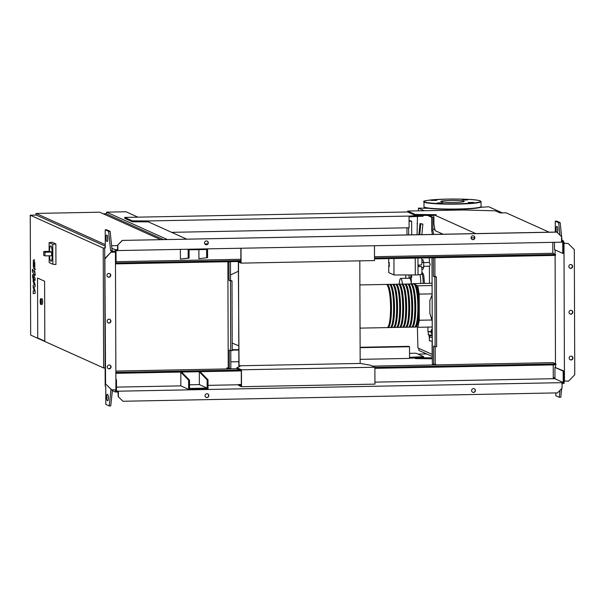 <?xml version="1.0" encoding="UTF-8"?>
<svg xmlns="http://www.w3.org/2000/svg" width="605" height="605" viewBox="0 0 605 605"><rect width="100%" height="100%" fill="white"/><g stroke="black" fill="none" stroke-linecap="round" stroke-linejoin="round"><path stroke-width="0.91" d="M33.585 262.827L33.593 265.232L34.523 266.631L34.515 264.219L33.585 262.827L34.046 262.925M34.054 266.525L34.523 266.631M33.32 266.82L34.061 269.112L34.81 269.059L34.788 262.63L34.031 260.339L33.298 260.392L33.32 266.82M34.031 260.339L33.298 260.392M34.061 269.112L34.81 269.059M34.493 274.92C34.81 275.449 34.992 274.715 35.029 272.711L34.621 270.632L34.455 272.288L32.413 269.217L32.428 271.811L34.493 274.92L35.687 275.025M34.629 271.63L34.455 272.288M32.98 276.394L32.655 274.693L32.693 277.831L32.98 276.394M33.683 276.016C33.358 275.487 33.184 276.228 33.146 278.232L33.154 281.665L34.349 284.789L33.169 285.137L33.177 287.163L34.372 291.05L33.192 290.945L33.199 293.614L35.105 293.38L35.098 291.118L33.888 287.148L35.082 286.778L35.075 284.516L33.555 280.115L33.721 278.648L35.06 280.644L35.052 278.058L33.509 275.888L34.538 275.865M33.555 279.306L33.721 278.648M388.985 266.495L388.939 262.487L388.985 266.495M389.212 262.494L389.287 266.487M421.231 274.519A4.008 0.734 -91.1 0 0 421.292 274.534A4.008 0.734 -91.1 0 0 421.95 270.685A4.008 0.734 -91.1 0 0 421.201 266.525A4.008 0.734 -91.1 0 0 421.14 266.518A4.008 0.734 -91.1 0 0 421.08 266.533M421.889 269.293L422.955 269.27L423.712 267.221L423.697 262.426L422.925 259.689L421.851 259.704M421.579 267.259L423.712 267.221M421.889 262.464L423.697 262.426M418.917 266.555L418.91 265.05M421.201 264.99A4.008 0.734 -91.1 0 0 421.261 265.005A4.008 0.734 -91.1 0 0 421.897 262.411A4.008 0.734 -91.1 0 0 421.609 257.987M417.964 258.063L418.025 274.927L393.991 274.98L388.758 272.621L388.735 265.852M388.728 262.91L388.712 258.622M393.938 258.524L393.991 274.98M415.234 258.116L415.295 274.98M432.242 330.201A3.706 3.63 114.3 0 0 432.257 333.673M432.242 328.893A3.706 3.63 114.3 0 0 432.257 334.293M432.28 341.159L429.368 340.834L429.353 337.182M432.265 335.873L429.353 335.556L432.265 335.934M432.265 335.049A5.241 0.446 179.8 0 1 428.34 334.709A5.241 0.446 179.8 0 1 428.28 334.671A5.241 0.446 179.8 0 1 428.249 334.625L428.242 331.578M431.093 331.721A5.551 0.469 179.8 0 1 428.022 331.396A5.551 0.469 179.8 0 1 427.962 331.358A5.551 0.469 179.8 0 1 427.932 331.313L427.916 327.101M428.28 334.671L429.353 335.609M431.1 331.941A5.241 0.446 179.8 0 1 428.332 331.638A5.241 0.446 179.8 0 1 428.272 331.601L427.962 331.358M429.278 335.51L429.096 337.068L432.272 337.492M429.089 335.533L432.265 335.957M429.724 335.813L429.724 337.356M429.368 257.843L429.391 262.502L430.261 264.498L429.497 266.2L423.704 266.313M429.429 262.502L423.697 262.615M398.786 284.327A21.598 3.94 88.9 0 1 399.239 284.168A9.567 1.747 88.9 0 1 400.699 278.398A9.567 1.747 88.9 0 1 402.408 284.108M400.699 278.398L409.645 278.224A9.567 1.747 88.9 0 1 411.355 283.942A21.598 3.94 88.9 0 1 415.748 307.31A21.598 3.94 88.9 0 1 412.202 327.123A21.598 3.94 88.9 0 1 411.748 326.987M37.525 278.028L44.596 281.212L44.808 341.152L37.737 337.968L37.525 278.028L44.596 281.212L44.808 341.152L37.737 337.968L37.525 278.028M49.444 251.362A7.714 1.407 88.9 0 1 50.684 245.849A7.714 1.407 88.9 0 1 52.249 254.198A7.714 1.407 88.9 0 1 50.979 261.269A7.714 1.407 88.9 0 1 49.527 255.809M50.76 245.857A7.714 1.407 88.9 0 1 50.835 245.842A7.714 1.407 88.9 0 1 52.401 254.191A7.714 1.407 88.9 0 1 51.13 261.269A7.714 1.407 88.9 0 1 51.054 261.254M45.095 251.453L43.704 251.642L43.711 255.325L44.989 255.892L44.944 252.202L43.704 251.642M49.973 251.362L51.614 252.073L51.659 255.764L45.02 255.885M49.141 251.37L49.111 242.643L52.083 242.234L55.872 243.944L52.786 244.291L52.854 264.241L49.179 262.593L49.156 255.817M55.872 243.944L55.947 264.536L52.854 264.241M49.111 242.643L52.786 244.291M40.86 298.832L42.078 298.81A2.775 0.507 88.9 0 1 42.637 301.812A2.775 0.507 88.9 0 1 42.184 304.36L40.966 304.383A2.775 0.507 -91.1 0 0 41.427 301.834A2.775 0.507 -91.1 0 0 40.86 298.832C40.558 298.31 40.323 299.165 40.157 301.403A2.465 0.454 88.9 0 1 40.603 299.157A2.465 0.454 88.9 0 1 41.064 301.819A2.465 0.454 88.9 0 1 40.618 304.073A2.465 0.454 88.9 0 1 40.157 301.411C40.346 303.884 40.618 304.875 40.966 304.383M105.262 244.617L36.028 213.429L36.035 215.1M160.696 239.671L99.712 212.204L36.028 213.429M163.494 239.618L106.072 213.746L103.266 213.807M30.25 215.206L103.213 248.08L103.629 367.961L30.666 335.094L30.25 215.206L36.315 215.093L105.262 246.152M104.703 248.05L103.213 248.08M105.126 367.931L103.629 367.961M417.072 234.74L417.458 216.492M417.034 223.721L417.48 223.706M427.75 215.501L431.637 217.255L431.683 230.316L432.393 234.445M429.043 215.516L432.847 217.233L431.637 217.255M432.847 217.233L432.893 230.293L431.683 230.316M432.893 230.293L433.611 234.415M432.091 341.152L432.114 354.349L417.919 347.958L417.389 327.063M239.489 261.496L240.903 262.131L240.851 248.352M241.024 248.352L241.077 263.13L374.518 260.566L374.465 245.781M241.077 263.13L237.531 261.534M238.862 365.783L360.164 363.446L370.305 365.163L374.888 367.227L241.448 369.799L236.865 367.734L240.102 366.343L238.862 365.783L238.499 261.973M359.809 260.846L360.164 363.446M241.327 384.455L238.673 384.508L238.68 385.43L241.508 386.701L374.949 384.137L374.888 367.227M236.865 367.734L236.865 368.657L241.282 370.646L241.334 385.703L238.673 384.508M241.448 369.799L241.508 386.701M238.325 261.897L239.058 366.789M413.949 284.032A21.598 3.94 88.9 0 1 414.402 283.881A21.598 3.94 88.9 0 1 418.781 307.257A21.598 3.94 88.9 0 1 415.234 327.063A21.598 3.94 88.9 0 1 414.78 326.927M360.043 328.122L387.034 327.607A21.598 3.94 -91.1 0 0 390.573 307.801A21.598 3.94 -91.1 0 0 386.202 284.426L359.892 284.932M414.44 284.494A20.978 3.827 88.9 0 1 418.668 307.204A20.978 3.827 88.9 0 1 415.249 326.443M386.655 284.562A21.598 3.94 88.9 0 1 387.109 284.403A21.598 3.94 88.9 0 1 391.488 307.779A21.598 3.94 88.9 0 1 387.941 327.585A21.598 3.94 88.9 0 1 387.48 327.449M387.941 327.585L390.066 327.547A21.598 3.94 -91.1 0 0 393.605 307.741A21.598 3.94 -91.1 0 0 389.234 284.365L387.109 284.403M389.688 284.501A21.598 3.94 88.9 0 1 390.142 284.35A21.598 3.94 88.9 0 1 394.52 307.718A21.598 3.94 88.9 0 1 390.974 327.532A21.598 3.94 88.9 0 1 390.512 327.396M390.974 327.532L393.099 327.486A21.598 3.94 -91.1 0 0 396.638 307.68A21.598 3.94 -91.1 0 0 392.267 284.305L390.142 284.35M392.721 284.441A21.598 3.94 88.9 0 1 393.174 284.289A21.598 3.94 88.9 0 1 397.553 307.665A21.598 3.94 88.9 0 1 394.006 327.471A21.598 3.94 88.9 0 1 393.552 327.335M394.006 327.471L396.131 327.434A21.598 3.94 -91.1 0 0 399.671 307.62A21.598 3.94 -91.1 0 0 395.299 284.252L393.174 284.289M395.753 284.38A21.598 3.94 88.9 0 1 396.207 284.229A21.598 3.94 88.9 0 1 400.586 307.605A21.598 3.94 88.9 0 1 397.039 327.411A21.598 3.94 88.9 0 1 396.585 327.275M397.039 327.411L399.164 327.373A21.598 3.94 -91.1 0 0 402.703 307.567A21.598 3.94 -91.1 0 0 398.332 284.191L396.207 284.229M400.071 327.358L402.196 327.313A21.598 3.94 -91.1 0 0 405.736 307.506A21.598 3.94 -91.1 0 0 401.365 284.131L399.239 284.168A21.598 3.94 88.9 0 1 403.618 307.544A21.598 3.94 88.9 0 1 400.071 327.358A21.598 3.94 88.9 0 1 399.618 327.222M401.818 284.267A21.598 3.94 88.9 0 1 402.272 284.116A21.598 3.94 88.9 0 1 406.651 307.491A21.598 3.94 88.9 0 1 403.104 327.297A21.598 3.94 88.9 0 1 402.65 327.161M403.104 327.297L405.229 327.252A21.598 3.94 -91.1 0 0 408.768 307.446A21.598 3.94 -91.1 0 0 404.397 284.07L402.272 284.116M404.851 284.206A21.598 3.94 88.9 0 1 405.305 284.055A21.598 3.94 88.9 0 1 409.683 307.431A21.598 3.94 88.9 0 1 406.136 327.237A21.598 3.94 88.9 0 1 405.683 327.101M406.136 327.237L408.262 327.199A21.598 3.94 -91.1 0 0 411.801 307.385A21.598 3.94 -91.1 0 0 407.43 284.017L405.305 284.055M407.883 284.153A21.598 3.94 88.9 0 1 408.337 283.995A21.598 3.94 88.9 0 1 412.716 307.37A21.598 3.94 88.9 0 1 409.169 327.176A21.598 3.94 88.9 0 1 408.715 327.04M409.169 327.176L411.294 327.139A21.598 3.94 -91.1 0 0 414.833 307.332A21.598 3.94 -91.1 0 0 410.462 283.957L408.337 283.995M410.916 284.093A21.598 3.94 88.9 0 1 411.37 283.942L413.495 283.896A21.598 3.94 -91.1 0 1 417.866 307.272A21.598 3.94 -91.1 0 1 414.327 327.078L412.202 327.123M411.408 284.554A20.978 3.827 88.9 0 1 415.635 307.264A20.978 3.827 88.9 0 1 412.217 326.503M408.375 284.615A20.978 3.827 88.9 0 1 412.602 307.317A20.978 3.827 88.9 0 1 409.184 326.564M405.342 284.675A20.978 3.827 88.9 0 1 409.57 307.378A20.978 3.827 88.9 0 1 406.152 326.617M402.31 284.728A20.978 3.827 88.9 0 1 406.537 307.438A20.978 3.827 88.9 0 1 403.119 326.677M399.277 284.789A20.978 3.827 88.9 0 1 403.505 307.499A20.978 3.827 88.9 0 1 400.086 326.738M396.245 284.849A20.978 3.827 88.9 0 1 400.472 307.552A20.978 3.827 88.9 0 1 397.054 326.798M393.212 284.902A20.978 3.827 88.9 0 1 397.44 307.612A20.978 3.827 88.9 0 1 394.021 326.851M390.18 284.963A20.978 3.827 88.9 0 1 394.407 307.673A20.978 3.827 88.9 0 1 390.989 326.912M387.147 285.023A20.978 3.827 88.9 0 1 391.374 307.726A20.978 3.827 88.9 0 1 387.956 326.972M432.212 321.134L429.883 313.42L429.837 300.526L432.121 294.892M413.555 283.896L412.897 283.911M412.95 283.624L432.083 283.261M419.242 307.219L419.197 294.113L417.76 285.794L415.582 284.811M417.76 285.794L432.091 285.515M416.3 326.571L417.904 327.29L432.235 327.018M417.904 327.29L419.288 320.242L431.872 320M419.197 294.113L432.121 293.864M419.288 320.242L419.257 310.153M420.74 283.004A10.028 1.83 -91.1 0 0 419.953 274.557A10.028 1.83 -91.1 0 1 420.74 283.48A10.028 1.83 -91.1 0 0 420.74 283.004M419.704 234.687L420.777 223.918L422.887 224.1L419.983 223.563L418.872 234.702M422.887 224.1L421.836 234.642M420.777 223.918L419.983 223.563M411.339 283.805A10.028 1.83 -91.1 0 0 411.339 283.185A10.028 1.83 -91.1 0 0 410.992 277.309L411.748 277.294L411.461 274.98M406.946 227.805L406.976 234.929M409.078 221.279L411.65 221.233L409.071 220.485M408.67 234.899L408.64 227.775M411.65 221.233L411.702 234.838M405.66 278.096L405.652 278.028A13.113 2.39 88.9 0 1 405.872 274.98M440.962 201.646A11.737 0.991 179.8 0 1 440.765 201.465A11.737 0.991 179.8 0 1 451.421 200.437A11.737 0.991 179.8 0 1 464.043 201.2A11.737 0.991 179.8 0 1 464.239 201.382A11.737 0.991 179.8 0 1 453.584 202.41A11.737 0.991 179.8 0 1 440.962 201.646M436.787 200.368L431.274 200.429L436.787 200.368M465.661 200.051L462.371 199.832L464.64 199.59L467.922 199.809L465.661 200.051M468.217 202.486L473.723 202.418L468.217 202.486M439.343 202.804L442.633 203.023L440.364 203.257L437.075 203.038L439.343 202.804M360.156 359.355L409.555 358.41L409.517 346.726L408.662 346.34L360.111 347.278M238.635 349.614L232.237 349.743M409.517 346.726L360.111 347.678M238.635 350.015L232.237 350.136M409.54 353.343L416.043 353.214L423.697 356.663L409.547 357.328M409.555 358.251L423.697 357.585L423.697 356.663M412.247 358.198L412.247 357.275M230.807 361.851L238.673 361.699M420.656 357.744L432.341 357.805M426.661 353.933L418.01 354.099M553.726 377.694L554.959 378.254M414.516 358.077L415.718 358.614L415.718 358.009M415.718 358.614L430.299 358.773L430.291 357.85M430.299 358.773L432.348 358.727M432.333 356.489L418.917 350.439L418.91 348.397M549.166 232.191L506.143 212.816L500.078 212.93L495.412 210.827L463.158 209.973L407.664 211.047L407.664 211.969L124.713 217.414L132.359 220.863L148.512 220.938L148.686 222.012M148.512 220.938L409.056 216.083L409.101 227.767L171.608 232.335M423.197 215.456L423.205 216.182L409.063 216.847M409.056 216.083L420.157 215.425M411.748 215.872L411.755 216.794M148.853 221.097L148.853 222.088M148.512 221.861L132.366 221.785L124.713 218.337L124.713 217.414M145.48 220.999L145.48 221.922M132.359 220.863L132.366 221.785M407.664 211.047L415.219 214.45L436.311 214.692L433.883 214.737L433.914 223.956L435.071 230.618L443.102 234.233M407.664 211.969L415.219 215.372L433.883 215.448M415.219 214.45L415.219 215.372M429.792 214.601L429.792 215.524M433.883 214.737L475.772 233.606M474.698 237.742L471.083 237.931M432.885 228.758L434.904 229.666M424.203 210.721L418.418 208.12L418.426 210.835M480.272 207.326L488.78 206.766L502.362 212.884M418.418 208.12L428.658 208.324M572.625 266.404A1.928 1.891 -65.7 0 1 569.94 268.196A1.928 1.891 -65.7 0 1 568.836 266.48A1.928 1.891 -65.7 0 1 571.521 264.688A1.928 1.891 -65.7 0 1 572.625 266.404M569.804 268.128A1.928 1.891 114.3 0 0 571.377 264.627M572.95 358.009A1.928 1.891 -65.7 0 1 570.258 359.801A1.928 1.891 -65.7 0 1 569.154 358.084A1.928 1.891 -65.7 0 1 571.846 356.284A1.928 1.891 -65.7 0 1 572.95 358.009M570.122 359.733A1.928 1.891 114.3 0 0 571.702 356.232M572.791 312.21A1.928 1.891 -65.7 0 1 570.099 314.003A1.928 1.891 -65.7 0 1 568.995 312.278A1.928 1.891 -65.7 0 1 571.687 310.486A1.928 1.891 -65.7 0 1 572.791 312.21M569.963 313.935A1.928 1.891 114.3 0 0 571.543 310.425M564.125 381.074L568.556 381.15L574.75 374.729L574.311 249.615L568.072 243.437L565.214 243.361L563.641 242.65M562.279 383.419L562.053 385.521M561.727 388.539L560.782 397.273L559.262 397.303L560.018 390.301M562.022 240.329L560.169 222.67L556.781 221.143L555.261 221.173L558.657 222.701L559.95 235.08M557.697 227.987A3.086 0.56 -91.1 0 0 557.787 231.231M436.644 346.718L435.124 346.748L434.882 276.969L436.402 276.939L436.644 346.718M435.177 346.748L435.237 364.497L433.717 364.528L433.656 346.083L435.124 346.748M434.882 276.969L433.414 276.303L434.927 276.273L436.402 276.939M433.414 276.303L433.346 257.866L434.866 257.836L434.927 276.273M433.717 364.528L432.363 363.915L431.993 257.791M435.683 364.906L435.676 363.983L435.237 363.991M435.396 364.913L435.396 363.991M554.951 377.671L553.273 377.709M555.08 249.91L555.095 254.312M555.103 255.416L555.481 363.741M555.481 364.853L555.488 367.371M555.859 392.925L555.874 395.776L559.262 397.303M556.434 232.055A3.086 0.56 88.9 0 1 556.146 228.599A3.086 0.56 88.9 0 1 556.645 226.414A3.086 0.56 88.9 0 1 556.691 226.421L557.258 226.678A3.086 0.56 88.9 0 1 557.818 229.363A3.086 0.56 88.9 0 1 557.508 232.66M555.299 232.078L555.261 221.173M560.169 222.67L558.657 222.701M563.641 243.361L568.072 243.437M564.457 381.226L563.981 243.512M110.745 275.298A1.928 1.891 114.3 0 0 109.641 273.573A1.928 1.891 114.3 0 0 106.956 275.373A1.928 1.891 114.3 0 0 108.061 277.09A1.928 1.891 114.3 0 0 110.745 275.298M109.497 273.52A1.928 1.891 -65.7 0 1 107.917 277.022M111.063 366.902A1.928 1.891 114.3 0 0 109.959 365.178A1.928 1.891 114.3 0 0 107.274 366.978A1.928 1.891 114.3 0 0 108.378 368.695A1.928 1.891 114.3 0 0 111.063 366.902M109.815 365.125A1.928 1.891 -65.7 0 1 108.242 368.626M110.904 321.104A1.928 1.891 114.3 0 0 109.8 319.38A1.928 1.891 114.3 0 0 107.115 321.172A1.928 1.891 114.3 0 0 108.219 322.896A1.928 1.891 114.3 0 0 110.904 321.104M109.656 319.319A1.928 1.891 -65.7 0 1 108.076 322.828M474.214 388.72A1.928 1.891 -65.7 0 1 475.235 390.399A1.928 1.891 -65.7 0 1 472.626 392.229M475.401 390.475A1.928 1.891 114.3 0 0 474.297 388.75A1.928 1.891 114.3 0 0 471.613 390.55A1.928 1.891 114.3 0 0 472.717 392.267A1.928 1.891 114.3 0 0 475.401 390.475M207.636 393.847A1.928 1.891 -65.7 0 1 208.657 395.534A1.928 1.891 -65.7 0 1 206.055 397.364M208.823 395.609A1.928 1.891 114.3 0 0 207.719 393.885A1.928 1.891 114.3 0 0 205.035 395.678A1.928 1.891 114.3 0 0 206.139 397.402A1.928 1.891 114.3 0 0 208.823 395.609M472.097 239.451A1.928 1.891 114.3 0 0 474.698 237.621A1.928 1.891 114.3 0 0 473.677 235.942M471.076 237.773A1.928 1.891 -65.7 0 1 473.768 235.98A1.928 1.891 -65.7 0 1 474.864 237.697A1.928 1.891 -65.7 0 1 472.18 239.497A1.928 1.891 -65.7 0 1 471.076 237.773M205.518 244.586A1.928 1.891 114.3 0 0 208.12 242.756A1.928 1.891 114.3 0 0 207.099 241.077M204.498 242.907A1.928 1.891 -65.7 0 1 207.19 241.108A1.928 1.891 -65.7 0 1 208.294 242.832A1.928 1.891 -65.7 0 1 205.602 244.624A1.928 1.891 -65.7 0 1 204.498 242.907M372.438 366.123L553.046 362.645L555.874 363.923L555.882 364.845L374.888 368.332M115.888 379.448L116.455 379.706L116.5 391.08L118.353 391.201L562.037 382.655L563.217 382.473L563.179 371.099L554.921 367.379L554.959 378.753L553.273 378.707L553.227 364.898M186.779 239.172L148.361 221.869M137.917 217.157L125.969 211.773L106.556 212.151L106.563 213.973M167.366 239.542L106.556 212.151M188.14 249.366L188.178 258.123L180.411 259.069L189.085 258.108L189.055 249.812L206.645 249.472L206.676 257.768L198.909 258.713L206.676 257.768M188.178 258.123L189.085 258.108M180.381 249.517L180.411 259.069M198.879 249.623L198.909 258.713M207.583 257.753L207.553 248.995M116.047 261.7L240.888 259.295M374.503 256.724L552.834 253.291L555.496 254.493L555.496 255.408L374.51 258.895M552.796 242.348L552.834 253.291M115.479 261.98L116.047 261.973L116.009 250.599L117.521 250.568L117.521 249.646L115.094 249.691L111.887 248.247L112.144 250.667L115.442 252.149L115.926 389.862L111.547 389.817L105.308 383.63L104.869 258.524L111.063 252.103L113.642 252.051L110.624 250.697L108.597 231.367L105.21 229.84L105.27 247.823L104.703 247.566L105.187 386.202L105.754 386.459L105.814 404.435L109.21 405.97L110.73 405.94L112.454 389.93M104.703 247.566L105.27 247.558M180.804 372.211L180.857 385.877L188.631 389.386L188.601 380.159L180.804 372.211L181.719 372.188L189.509 380.144L189.539 388.44L207.129 388.108L199.355 384.599L189.524 384.788M207.129 388.108L207.099 379.804L199.31 371.856L199.355 384.599M116.485 387.117L180.857 385.877M208.029 385.355L238.673 384.765M374.941 382.141L553.273 378.707M207.099 379.804L208.007 379.789L200.217 371.833L199.31 371.856M237.039 368.732L115.857 371.069M188.601 380.159L189.509 380.144M188.631 389.386L208.044 389.007L208.007 379.789M554.959 378.753L563.217 382.473M115.094 249.691L115.101 251.998M207.78 243.868L204.8 243.928M117.672 245.607L111.622 245.721M561.546 242.023L562.726 242L562.763 253.374L554.505 249.653L554.483 242.318M117.521 250.568L561.546 242.181L561.531 236.646L556.797 232.048L122.21 240.412L117.672 245.116L117.521 249.646M561.538 240.117L563.633 241.055L563.678 253.351L562.763 253.374M563.633 241.055L561.546 241.1M240.896 261.466L115.479 263.886M555.496 254.493L374.503 257.972M240.896 260.551L115.479 262.963M556.963 232.123L122.21 240.412M122.376 240.487L117.672 245.116M117.846 245.191L117.862 250.72M105.21 229.84L106.722 229.809L110.118 231.337L111.887 248.247M107.735 239.89A3.086 0.56 88.9 0 1 107.645 236.653M108.197 395.882A3.086 0.56 -91.1 0 0 108.287 399.126M227.866 261.723L228.244 367.976L226.724 368.006L226.724 368.929M115.888 379.713L116.455 379.706M562.045 383.419L564.132 383.381L564.087 371.084L563.179 371.099M564.087 371.084L554.921 367.379M118.013 391.049L118.02 391.972L115.593 392.017L112.386 390.573M118.02 391.972L118.202 396.661L122.936 401.259L118.202 396.661M115.857 372.393L239.867 370.003M374.888 367.409L555.874 363.923M241.282 370.903L115.865 373.315M562.037 382.655L562.06 388.191L557.523 392.887L122.936 401.259M118.376 396.736L118.353 391.201M115.593 392.017L115.585 389.87M111.827 389.945L105.308 383.63M105.588 383.759L104.869 258.524M105.149 258.653L111.063 252.103M111.01 389.287L109.21 405.97M106.639 235.088A3.086 0.56 -91.1 0 0 106.586 235.08A3.086 0.56 -91.1 0 0 106.087 238.037A3.086 0.56 -91.1 0 0 106.661 241.236L107.221 241.493A3.086 0.56 -91.1 0 0 107.274 241.501A3.086 0.56 -91.1 0 0 107.781 238.536A3.086 0.56 -91.1 0 0 107.206 235.345L106.639 235.088M107.758 394.573A3.086 0.56 88.9 0 1 108.333 397.765A3.086 0.56 88.9 0 1 107.826 400.729A3.086 0.56 88.9 0 1 107.781 400.722L107.214 400.465A3.086 0.56 88.9 0 1 106.639 397.266A3.086 0.56 88.9 0 1 107.145 394.309A3.086 0.56 88.9 0 1 107.191 394.316L107.758 394.573M230.724 350.681L232.237 350.65L231.995 280.871L230.475 280.901L230.724 350.681L229.25 350.023L229.318 368.46L230.83 368.437L230.77 350.681M230.52 280.213L230.46 261.768L228.94 261.799L229.008 280.244L231.995 280.871M229.008 280.244L230.475 280.901M228.244 367.976L229.318 368.46M108.597 231.367L110.118 231.337M110.624 250.697L112.144 250.667M111.35 252.232L115.442 252.149M44.891 251.453L50.033 251.355M51.614 252.073L44.944 252.202M416.248 326.299A20.978 3.827 -91.1 0 0 419.273 307.211M414.402 283.881C417.79 286.634 419.416 294.408 419.28 307.204A20.978 3.827 -91.1 0 0 415.438 284.6M410.697 274.98L410.992 277.309A1.543 0.756 172.9 0 0 409.245 278.111A8.485 1.55 88.9 0 1 409.26 278.232M408.851 274.98L409.245 278.111M423.167 283.427A10.028 1.83 -91.1 0 0 423.167 282.959A10.028 1.83 -91.1 0 0 421.851 272.863M457.735 204.089A28.533 2.412 -0.2 0 0 481.036 201.631C479.939 199.242 463.528 199.015 447.322 199.09A28.231 2.39 179.8 0 1 480.249 200.89A28.231 2.39 179.8 0 1 457.675 203.756A28.231 2.39 179.8 0 1 424.748 201.957A28.231 2.39 179.8 0 1 447.329 199.09C429.558 199.854 421.776 200.769 423.969 201.828A28.533 2.412 -0.2 0 0 424.453 202.274A28.533 2.412 -0.2 0 0 457.735 204.089M481.036 201.631L481.058 206.547A28.533 2.412 179.8 0 1 457.751 209.005A28.533 2.412 179.8 0 1 424.468 207.19A28.533 2.412 179.8 0 1 423.984 206.751C422.698 208.528 440.115 209.61 457.698 209.292A28.231 2.39 -0.2 0 0 480.741 206.91M424.77 207.492A28.231 2.39 -0.2 0 0 457.698 209.292C475.462 208.528 483.244 207.613 481.058 206.547M107.214 400.465L108.053 400.45M106.661 241.236L107.501 241.221M34.621 259.9L33.593 259.923M35.529 269.512L34.508 269.535M33.744 277.816L32.715 277.839M33.683 274.67L32.655 274.693M417.995 266.578L421.14 266.518M418.025 274.594L421.292 274.534M417.987 265.066L421.261 265.005M429.399 266.208L429.459 283.306M50.003 251.355L44.989 251.446M51.659 255.764L44.989 255.892M238.362 271.237L230.505 274.98M232.214 343.133L238.62 345.727M419.28 307.204C418.834 321.081 417.48 327.706 415.234 327.063M405.834 274.98L405.652 278.3M421.912 272.258L423.19 273.679L423.825 275.835L424.43 283.405M423.969 201.828L423.984 206.751M424.491 352.957L424.498 353.97M440.871 233.227L440.879 234.279"/></g></svg>
